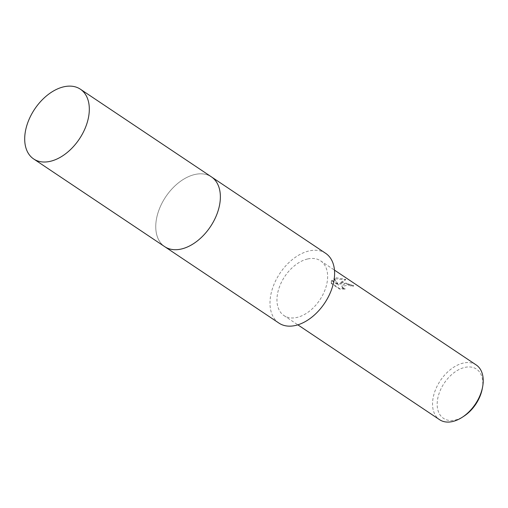 <?xml version="1.0" encoding="UTF-8"?>
<svg xmlns="http://www.w3.org/2000/svg" width="508" height="508" viewBox="0 0 508 508"><rect width="100%" height="100%" fill="white"/><g stroke="black" fill="none" stroke-linecap="round" stroke-linejoin="round"><path stroke-width="0.38" stroke-dasharray="2.54 1.91" d="M215.919 216.624A41.98 26.873 -56.2 0 0 219.278 188.366A41.98 26.873 -56.2 0 0 211.411 176.879A41.98 26.873 -56.2 0 0 194.767 174.523A41.98 26.873 -56.2 0 0 159.836 207.778A41.98 26.873 -56.2 0 0 164.719 246.659A41.98 26.873 -56.2 0 0 178.34 249.549A41.98 26.873 -56.2 0 0 181.362 249.015A41.98 26.873 -56.2 0 0 203.181 235.668M219.278 188.366L219.278 188.366A41.986 26.873 -56.2 0 0 194.761 174.517A41.986 26.873 -56.2 0 0 156.813 217.272A41.986 26.873 -56.2 0 0 178.333 249.549A41.986 26.873 -56.2 0 0 181.362 249.015M325.641 253.314A41.98 26.873 -56.2 0 0 308.997 250.958A41.98 26.873 -56.2 0 0 274.072 284.213A41.98 26.873 -56.2 0 0 278.949 323.101M342.595 282.442L339.719 283.629L341.598 281.775L345.65 279.33L335.439 277.654L333.978 278.181L338.525 284.677L331.8 280.175L331.299 282.994L339.592 288.544L345.116 288.614L343.173 287.801L342.202 286.804L341.998 285.718L344.818 283.934L349.244 284.671L351.174 285.655A32.925 21.076 123.8 0 1 353.682 285.604L342.595 282.442M476.193 364.947A32.925 21.076 -56.2 0 0 463.137 363.106A32.925 21.076 -56.2 0 0 435.743 389.185A32.925 21.076 -56.2 0 0 439.566 419.684M307.55 258.991A32.925 21.076 -56.2 0 0 280.156 285.077A32.925 21.076 -56.2 0 0 283.985 315.57A32.925 21.076 -56.2 0 0 297.04 317.417A32.925 21.076 -56.2 0 0 324.434 291.338A32.925 21.076 -56.2 0 0 320.605 260.839A32.925 21.076 -56.2 0 0 307.55 258.991M482.232 388.893A29.635 18.967 -56.2 0 0 464.712 367.43A29.635 18.967 -56.2 0 0 437.667 398.888A29.635 18.967 -56.2 0 0 455.251 420.014A29.635 18.967 -56.2 0 0 464.001 416.135M345.027 289.109L339.496 289.058L331.203 283.508L331.711 280.67L338.43 285.172L333.889 278.67L345.554 279.838L339.63 284.118L346.329 283.096L353.593 286.106A32.379 20.726 -56.2 0 0 351.085 286.144L349.155 285.159L341.909 286.207L342.113 287.299L343.084 288.296L345.027 289.109L345.116 288.614M351.085 286.144L351.174 285.655M331.203 283.508L331.299 282.994M339.496 289.058L339.592 288.544M353.593 286.106L353.682 285.604M339.63 284.118L339.719 283.629M331.711 280.67L331.8 280.175M338.43 285.172L338.525 284.677M333.889 278.67L333.978 278.181M345.554 279.838L345.65 279.33M211.773 177.114L211.411 176.879A41.986 26.88 -56.2 0 0 179.222 182.251A41.986 26.88 -56.2 0 0 156.451 219.081A41.986 26.88 -56.2 0 0 164.713 246.659L165.075 246.901M283.985 315.57L297.84 324.841M331.305 281.534L331.216 282.035M341.998 285.718L341.909 286.207M320.605 260.839L334.461 270.11"/><path stroke-width="0.76" d="M165.075 246.901L278.949 323.101A41.98 26.873 -56.2 0 0 295.593 325.45A41.98 26.873 -56.2 0 0 330.524 292.195A41.98 26.873 -56.2 0 0 325.641 253.314L211.773 177.114M297.84 324.841L439.566 419.684A32.925 21.076 -56.2 0 0 452.622 421.526A32.925 21.076 -56.2 0 0 462.344 417.214A32.925 21.076 -56.2 0 0 482.6 386.95A32.925 21.076 -56.2 0 0 476.193 364.947L334.461 270.11M462.344 417.214L464.001 416.135A29.635 18.967 -56.2 0 0 482.232 388.893L482.6 386.95M203.181 235.668A41.98 26.873 -56.2 0 0 215.919 216.624M181.362 249.015A41.986 26.873 -56.2 0 0 219.278 188.366M33.661 158.96L164.713 246.659A41.986 26.88 -56.2 0 0 196.901 241.281A41.986 26.88 -56.2 0 0 219.672 204.451A41.986 26.88 -56.2 0 0 211.411 176.867L80.353 89.179A41.98 26.873 -56.2 0 0 48.165 94.558A41.98 26.873 -56.2 0 0 25.4 131.388A41.98 26.873 -56.2 0 0 33.661 158.96A41.98 26.873 -56.2 0 0 65.85 153.587A41.98 26.873 -56.2 0 0 88.614 116.757A41.98 26.873 -56.2 0 0 80.353 89.179"/></g></svg>
